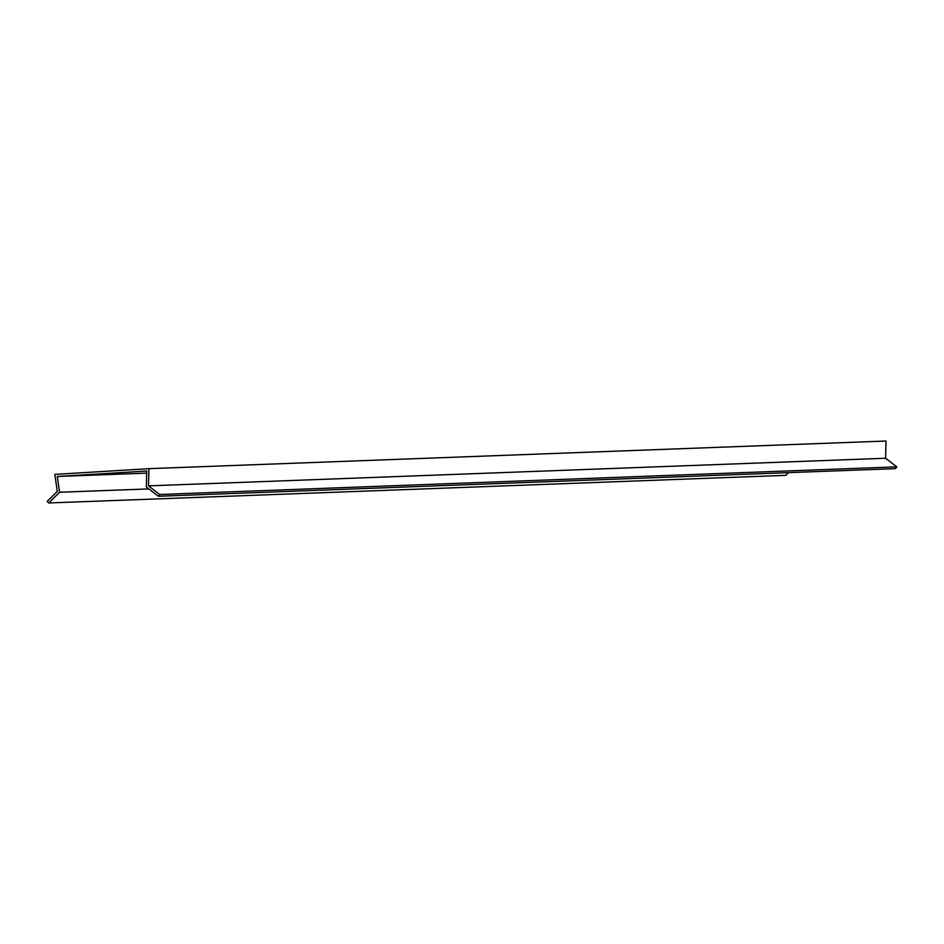 <?xml version="1.0" encoding="UTF-8"?>
<svg xmlns="http://www.w3.org/2000/svg" width="944" height="944" viewBox="0 0 944 944"><rect width="100%" height="100%" fill="white"/><g stroke="black" fill="none" stroke-linecap="round" stroke-linejoin="round"><path stroke-width="1.42" d="M109.079 473.416L103.085 473.77L109.079 473.416M148.869 488.909L59.578 492.261L48.675 502.975L785.774 475.339L788.523 472.649M896.8 466.855L159.701 494.491L158.427 496.273L895.526 468.637L896.8 466.855L885.602 458.241L886.027 441.025L148.928 468.661L54.835 474.407L57.301 491.435L47.2 501.358L48.675 502.975M885.602 458.241L148.503 485.865L148.928 468.661M159.701 494.491L148.503 485.865M158.427 496.273L146.332 486.962L146.721 471.021L57.301 476.484L59.578 492.261M146.674 473.133L57.301 476.484"/></g></svg>
